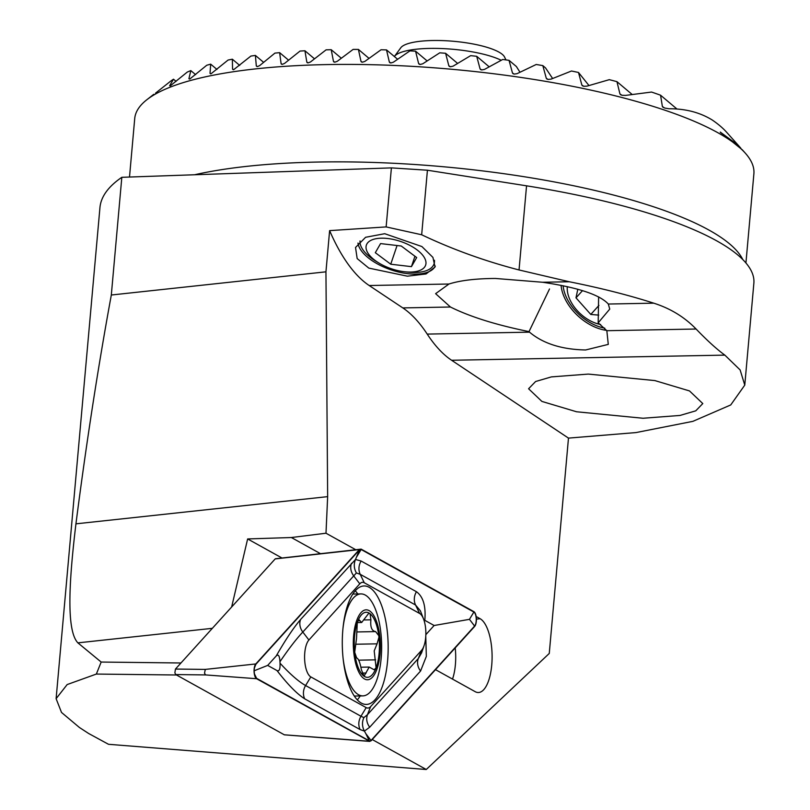 <?xml version="1.0" encoding="UTF-8"?>
<svg xmlns="http://www.w3.org/2000/svg" width="810" height="810" viewBox="0 0 810 810"><rect width="100%" height="100%" fill="white"/><g stroke="black" fill="none" stroke-linecap="round" stroke-linejoin="round"><path stroke-width="1.21" d="M435.284 266.085A40.794 18.812 18.7 0 1 408.21 273.74A40.794 18.812 18.7 0 1 358 243.061M384.73 233.705L365.614 237.279L355.529 247.465L357.169 258.572L368.793 268.1L407.389 276.18L426.03 273.972L435.041 267.027L432.935 257.418L421.909 246.554L384.73 233.705M561.077 285.322A40.794 25.849 -137.9 0 0 603.764 329.903A40.794 25.849 -137.9 0 0 606.599 330.369M549.514 288.978L529.021 331.614L529.538 332.161C543.064 343.561 561.765 349.505 585.64 349.971L608.28 344.382L606.832 330.703L598.185 322.825L609.748 309.096L608.32 304.033L653.761 303.173C670.396 308.448 684.501 317.064 696.094 329.022C707.292 340.635 716.88 349.333 724.849 355.124L740.127 369.937L744.775 385.115L730.731 404.949L692.874 421.352L636.032 432.57L568.478 438.109L549.261 653.457L426.262 769.5L372.246 739.54M176.489 674.993L96.349 674.062L67.159 684.561L56.113 698.676L61.509 712.446L79.38 727.461L88.624 733.485L108.51 744.299L426.262 769.5M435.517 669.657L475.176 691.669A37.321 14.438 88.9 0 0 477.819 692.499A37.321 14.438 88.9 0 0 491.741 664.99A37.321 14.438 88.9 0 0 480.117 618.719L476.148 616.511M455.21 647.909A33.99 13.152 -91.1 0 1 455.382 664.777A33.99 13.152 -91.1 0 1 452.517 679.094M129.509 177.046L134.723 118.543A310.807 77.264 5.1 0 1 146.863 99.721A310.807 77.264 5.1 0 1 347.237 64.405A310.807 77.264 5.1 0 1 745.281 153.12L742.324 149.82L720.262 132.07L738.406 145.435L740.826 148.2M738.406 145.435L726.094 131.665A289.443 71.948 -174.9 0 0 712.243 120.001C699.911 112.408 685.452 108.661 668.868 108.753L664.656 108.024L662.378 106.505L660.565 95.205A289.443 71.948 -174.9 0 0 651.534 92.056L625.492 95.408L621.989 95.276L619.944 93.95L616.947 81.658A289.443 71.948 -174.9 0 0 609.292 79.663L586.956 86.143L583.777 86.285L581.853 85.06L578.502 72.475A289.443 71.948 -174.9 0 0 571.485 71.007L551.094 79.127L548.117 79.441L546.284 78.286L542.822 65.61A289.443 71.948 -174.9 0 0 536.21 64.486L517.074 73.659L514.249 74.095L512.477 73.011L509.034 60.335A289.443 71.948 -174.9 0 0 502.726 59.474L484.491 69.407L481.778 69.944L480.077 68.901L476.705 56.305A289.443 71.948 -174.9 0 0 470.65 55.647L453.094 66.157L450.471 66.764L448.831 65.782L445.601 53.288A289.443 71.948 -174.9 0 0 439.759 52.822L422.749 63.787L420.208 64.466L418.618 63.524L415.56 51.182A289.443 71.948 -174.9 0 0 409.921 50.878L393.356 62.218L390.886 62.957L389.347 62.056L386.512 49.906A289.443 71.948 -174.9 0 0 381.054 49.754L364.854 61.408L362.445 62.198L360.976 61.347L358.405 49.42A289.443 71.948 -174.9 0 0 355.752 49.41A289.443 71.948 -174.9 0 0 353.119 49.41L337.223 61.327L334.884 62.167L333.467 61.378L331.209 49.704A289.443 71.948 -174.9 0 0 326.096 49.845L310.473 61.975L308.185 62.866L306.828 62.127L304.935 50.767A289.443 71.948 -174.9 0 0 300.014 51.07L284.604 63.383L282.376 64.324L281.09 63.646L279.642 52.66A289.443 71.948 -174.9 0 0 274.914 53.116L259.686 65.59L257.509 66.572L256.304 65.954L255.403 55.424A289.443 71.948 -174.9 0 0 250.887 56.072L233.675 69.68L232.571 69.154L232.348 59.201A289.443 71.948 -174.9 0 0 228.076 60.051L211.015 73.791L210.023 73.346L210.691 64.152A289.443 71.948 -174.9 0 0 206.732 65.266L189.753 79.066L188.902 78.752L190.826 70.612A289.443 71.948 -174.9 0 0 187.282 72.07L170.272 85.86L169.634 85.718L173.502 79.218A289.443 71.948 -174.9 0 0 170.596 81.203L155.56 93.12M509.034 60.335L516.395 66.541L519.878 72.09M720.627 132.607L722.338 133.812M745.281 153.12A310.807 77.264 5.1 0 1 753.887 173.796L745.929 262.956M662.783 107.082L663.765 107.669M620.349 94.517L621.219 95.023M582.248 85.617L583.058 86.073M546.669 78.843L547.438 79.258M512.851 73.558L513.591 73.943M480.431 69.437L481.15 69.802M449.175 66.309L449.864 66.653M418.952 64.041L419.62 64.365M389.671 62.562L390.319 62.876M361.28 61.833L361.898 62.127M56.113 698.676L99.944 207.613A446.786 111.061 5.1 0 1 121.824 177.309L391.402 167.883L427.427 170.221L526.551 185.824A320.517 79.674 5.1 0 1 753.867 283.206L744.775 385.115M643.069 418.254L576.528 411.763L541.89 401.416L528.586 388.759L535.612 381.51L551.387 376.893L588.303 374.088L654.844 380.578L689.492 390.926L702.786 403.572L695.76 410.832L679.995 415.449L643.069 418.254M529.021 331.614C496.226 324.962 470.033 316.761 450.441 307.01L435.608 293.666L448.973 284.016C460.242 280.442 475.703 278.579 495.376 278.458L542.568 282.255C577.915 287.489 599.835 294.759 608.32 304.033M355.428 549.544L325.995 533.223L327.655 496.641L325.944 271.826L329.619 230.627A233.108 90.173 88.9 0 0 369.198 285.525L402.813 307.911A233.108 90.173 -91.1 0 1 427.214 334.095A233.108 90.173 88.9 0 0 451.615 360.268L568.478 438.109M598.62 296.855L598.185 322.825M333.75 61.843L334.348 62.117M341.334 58.239L331.209 49.704M369.036 58.381L358.405 49.42M263.625 62.35L255.403 55.424M288.593 60.193L279.642 52.66M257.509 66.572L256.304 65.954L257.033 66.572M314.513 58.836L304.935 50.767M281.333 64.081L281.88 64.304M307.101 62.583L307.668 62.836M397.629 59.272L386.512 49.906M427.133 60.932L415.56 51.182M233.675 69.68L232.571 69.154L233.229 69.711M211.015 73.791L210.023 73.346L210.59 73.832M578.502 72.475L588.931 85.485M542.822 65.61L545.495 67.858L552.602 78.479M176.084 81.385L173.502 79.218M195.615 74.641L190.826 70.612M216.948 69.427L210.691 64.152M239.699 65.397L232.348 59.201M457.609 63.413L445.601 53.288M489.169 66.805L476.705 56.305M631.83 94.203L616.947 81.658M677.018 109.066L660.565 95.205M427.427 170.221L421.666 234.768C452.344 249.358 484.805 261.093 519.038 269.963L569.248 281.748C600.757 288.046 628.924 295.194 653.761 303.173M421.666 234.768L386.137 226.911L391.402 167.883M329.619 230.627L386.137 226.911M325.995 533.223L291.377 537.526L247.637 538.944L281.951 557.979M320.315 553.584L291.377 537.526M231.65 606.994L247.637 538.944M121.824 177.309L111.314 295.012C98.152 366.697 86.356 442.969 75.938 523.837C69.265 579.312 65.893 630.291 77.882 642.856L101.169 662.053L180.964 662.985M111.314 295.012L325.944 271.826M96.349 674.062L101.169 662.053M567.314 286.639A31.276 19.815 -137.9 0 0 568.914 297.25A31.276 19.815 -137.9 0 0 600.625 324.506M563.122 285.738A38.85 24.614 -137.9 0 0 565.107 294.222A38.85 24.614 -137.9 0 0 604.736 328.131M598.934 305.421L590.784 314.442L598.732 315.11M590.784 314.442L575.991 297.837L577.803 289.241M582.522 290.618L575.991 297.837M374.483 239.051A31.276 14.418 -161.3 0 0 378.938 263.048A31.276 14.418 -161.3 0 0 404.747 271.775A31.276 14.418 -161.3 0 0 417.525 271.188A31.276 14.418 -161.3 0 0 416.887 249.753A31.276 14.418 -161.3 0 0 374.483 239.051M360.035 240.945A38.85 17.911 -161.3 0 0 376.042 261.296L378.938 263.048M404.747 271.775L408.108 272.14A38.85 17.911 -161.3 0 0 423.974 271.401A38.85 17.911 -161.3 0 0 434.049 263.888A38.85 17.911 -161.3 0 0 434.454 260.253M375.313 252.69L390.744 264.212L411.44 266.642L416.684 257.55L401.254 246.017L380.568 243.587L375.313 252.69M414.953 256.243L411.44 266.642M397.062 245.531L390.744 264.212M501.218 60.274A58.279 14.489 -174.9 0 0 495.669 57.905A58.279 14.489 -174.9 0 0 436.185 48.397A58.279 14.489 -174.9 0 0 394.45 56.447A58.279 14.489 -174.9 0 0 394.389 56.538M505.956 59.91L504.559 57.034A52.67 13.092 -174.9 0 0 492.277 49.096A52.67 13.092 -174.9 0 0 438.514 40.5A52.67 13.092 -174.9 0 0 400.788 47.77L394.45 56.447M205.588 674.922L175.74 674.568L174.889 672.837L175.456 669.06L205.305 669.404L204.515 673.181L205.588 674.922L256.557 678.709L369.846 741.413L284.442 734.842M355.479 590.571A59.252 22.923 88.9 0 0 342.964 657.092A59.252 22.923 88.9 0 0 366.343 704.427A59.252 22.923 88.9 0 0 374.979 699.799A59.252 22.923 88.9 0 0 387.494 633.278A59.252 22.923 88.9 0 0 364.115 585.954A59.252 22.923 88.9 0 0 355.479 590.571M357.311 699.901A59.252 22.923 88.9 0 0 360.197 695.932M357.807 593.973A59.252 22.923 88.9 0 0 355.256 590.814M310.827 676.907L366.191 707.616A19.43 7.513 88.9 0 0 370.676 706.543L421.544 650.359A19.43 7.513 88.9 0 0 424.055 645.692A19.43 7.513 88.9 0 0 423.549 619.002A19.43 7.513 88.9 0 0 419.631 613.474L364.267 582.754A19.43 7.513 88.9 0 0 359.782 583.828L308.914 640.011A19.43 7.513 88.9 0 0 304.651 659.704A19.43 7.513 88.9 0 0 310.827 676.907L305.593 685.533L360.956 716.242L363.882 717.599L367.457 714.683L370.676 706.543M175.74 674.568L284.31 734.802L369.299 741.251L371.081 740.816L474.66 626.424A7.766 3.007 88.9 0 0 476.361 618.546A7.766 3.007 88.9 0 0 473.901 611.661L361.159 549.129L359.367 549.555L255.798 663.947A7.766 3.007 88.9 0 0 254.087 671.834A7.766 3.007 88.9 0 0 256.557 678.709M359.367 549.555L275.197 558.9L175.456 669.06M369.319 740.866A7.381 2.855 88.9 0 0 371.02 740.462L474.599 626.059A7.381 2.855 88.9 0 0 476.219 618.577A7.381 2.855 88.9 0 0 473.87 612.046L361.138 549.504A7.381 2.855 88.9 0 0 359.427 549.919L255.859 664.311A7.381 2.855 88.9 0 0 254.907 666.083A7.381 2.855 88.9 0 0 255.089 676.228A7.381 2.855 88.9 0 0 256.588 678.324L369.319 740.866L365.877 733.728L371.02 740.462M361.159 549.129L275.451 558.748M423.549 619.002L420.38 610.821L415.56 605.019L360.187 574.3L356.39 572.964L302.818 632.043C296.389 638.867 288.765 648.759 279.966 661.709C279.602 655.806 278.356 653.883 276.23 655.958L267.675 665.405L254.219 670.761M276.23 655.958C285.414 639.92 293.534 627.76 300.581 619.508L355.509 559.467L359.427 549.919M425.766 636.356L426.333 656.404L420.562 671.044L369.694 727.218L364.399 731.106L365.877 733.728M363.882 717.599C361.867 722.105 362.04 726.611 364.399 731.106L360.055 729.537L304.692 698.817C296.956 693.897 287.722 684.48 276.99 670.569C279.278 671.581 280.29 669.121 280.037 663.198C290.081 674.143 298.596 681.595 305.593 685.533A13.598 12.231 -61 0 0 304.692 698.817M267.675 665.405L276.99 670.569M425.847 634.645L434.119 625.502L469.456 619.336L474.599 626.059M356.39 572.964C353.919 568.539 353.626 564.043 355.509 559.467L361.088 561.016L416.462 591.725C423.235 596.666 426.03 606.204 424.815 620.338L423.924 620.035M434.119 625.502L424.815 620.338M279.966 661.709A46.342 17.931 88.9 0 0 280.037 663.198M369.694 727.218C366.738 723.087 365.988 718.905 367.457 714.683L418.325 658.51L421.585 652.86L424.055 645.692M354.891 653.862A32.542 12.585 88.9 0 0 364.034 676.188L369.208 667.076L374.109 669.749L376.083 667.855L374.2 650.906L377.055 643.839L378.958 637.217L378.766 635.617A32.542 12.585 88.9 0 0 370.048 613.717L369.168 613.109A32.542 12.585 88.9 0 0 357.909 620.905L357.291 622.546A32.542 12.585 88.9 0 0 354.547 636.265A32.542 12.585 88.9 0 0 354.699 652.273L356.663 657.943C358.455 658.54 360.025 662.458 361.371 669.708L364.034 676.188A32.542 12.585 88.9 0 0 376.083 667.855A32.542 12.585 88.9 0 0 378.958 637.217M357.291 622.546L356.501 638.665L354.699 652.273M343.106 658.459A50.989 19.723 88.9 0 0 357.514 694.089A50.989 19.723 88.9 0 0 362.86 695.881A50.989 19.723 88.9 0 0 381.156 658.277A50.989 19.723 88.9 0 0 366.292 595.694A50.989 19.723 88.9 0 0 360.936 593.912A50.989 19.723 88.9 0 0 343.015 628.013M363.822 678.537A34.962 13.527 88.9 0 0 380.032 653.984A34.962 13.527 88.9 0 0 369.846 611.064A34.962 13.527 88.9 0 0 353.636 635.627A34.962 13.527 88.9 0 0 363.822 678.537M357.291 622.576L361.675 622.495L368.925 613.089M361.675 622.485L359.063 619.761L357.909 620.905M378.766 635.617L375.607 631.587L356.754 631.952L375.364 631.597M375.678 631.587L375.607 631.587C371.77 631.03 370.2 627.112 370.899 619.822L370.048 613.717M364.034 676.188L364.682 676.421M476.391 619.134L480.117 618.719M194.582 174.768A310.807 77.264 5.1 0 1 338.539 161.858A310.807 77.264 5.1 0 1 742.78 259.544M427.214 334.095L529.538 332.161M451.615 360.268L724.849 355.124M606.832 330.703L696.094 329.022M402.813 307.911L450.441 307.01M542.568 282.255L569.248 281.748M369.198 285.525L448.973 284.016M75.938 523.837L327.655 496.641M77.882 642.856L212.331 628.327M526.551 185.824L519.038 269.963M205.305 669.404L255.798 663.947M254.461 667.855L255.859 664.311M254.482 673.971L256.588 678.324M469.456 619.336L473.87 612.046M356.714 556.794L361.138 549.504M360.055 729.537C358.142 725.142 358.445 720.718 360.956 716.242L366.191 707.616M300.581 619.508A13.598 11.593 -137.8 0 0 302.818 632.043L308.914 640.011M351.449 563.325C349.981 567.547 350.73 571.728 353.686 575.859L359.782 583.828M361.088 561.016C358.577 565.481 358.273 569.916 360.187 574.3L364.267 582.754M416.462 591.725A13.598 12.231 119 0 0 415.56 605.019L419.631 613.474M420.562 671.044A13.598 11.593 42.2 0 1 418.325 658.51L421.544 650.359M355.671 644.233L377.055 643.839M357.969 620.794L359.974 620.754M364.52 619.944L370.899 619.822M358.678 660.17L375.627 659.846M362.192 673.1L366.16 673.019M153.778 94.304L146.863 99.721M354.284 696.043L362.86 695.881M352.826 594.064L360.936 593.912M360.926 667.227L369.208 667.065"/></g></svg>

